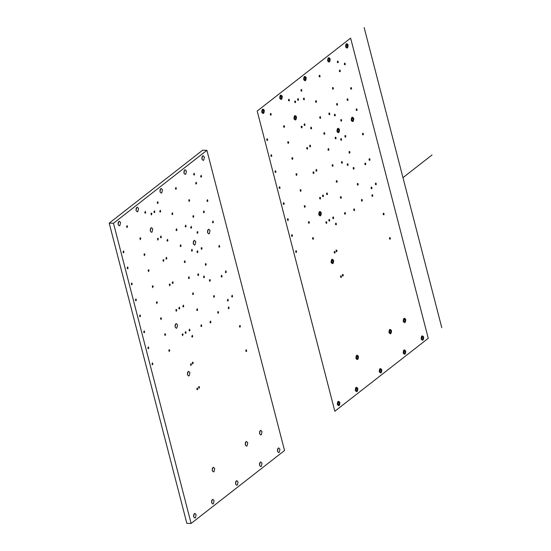 <?xml version="1.0" encoding="UTF-8"?>
<svg xmlns="http://www.w3.org/2000/svg" width="551" height="551" viewBox="0 0 551 551"><rect width="100%" height="100%" fill="white"/><g stroke="black" fill="none" stroke-linecap="round" stroke-linejoin="round"><path stroke-width="0.83" d="M206.9 150.327L202.63 150.209L109.208 223.141L113.485 223.258L191.121 523.45L284.536 450.518L206.9 150.327L113.485 223.258M109.208 223.141L186.844 523.333L191.121 523.45M191.762 336.571L192.333 335.256L192.705 336.709L192.244 337.109L191.762 336.571M209.965 322.363L210.537 321.04L210.909 322.5L210.406 322.893L209.965 322.363M228.169 308.147L228.741 306.831L229.113 308.284L228.61 308.677L228.169 308.147M196.673 310.02L197.237 308.705L197.616 310.158L197.148 310.557L196.673 310.02M185.102 332.818L185.666 331.502L186.045 332.956L185.577 333.355L185.102 332.818M178.793 308.443L179.364 307.127L179.736 308.581L179.233 308.973L178.793 308.443M231.64 296.514L232.205 295.198L232.584 296.652L232.081 297.044L231.64 296.514M225.331 272.132L225.903 270.816L226.275 272.27L225.772 272.662L225.331 272.132M147.806 348.177L148.377 346.861L148.749 348.315L148.247 348.707L147.806 348.177M192.54 294.034L193.105 292.719L193.477 294.172L193.015 294.571L192.54 294.034M143.673 332.184L144.238 330.869L144.617 332.322L144.148 332.721L143.673 332.184M188.401 278.048L188.965 276.733L189.344 278.186L188.841 278.579L188.401 278.048M139.541 316.198L140.106 314.883L140.477 316.336L139.975 316.729L139.541 316.198M184.268 262.056L184.833 260.74L185.212 262.193L184.743 262.593L184.268 262.056M135.401 300.205L135.973 298.89L136.345 300.343L135.883 300.743L135.401 300.205M180.136 246.07L180.7 244.754L181.072 246.207L180.57 246.6L180.136 246.07M131.269 284.22L131.834 282.904L132.212 284.357L131.71 284.75L131.269 284.22M175.996 230.077L176.561 228.761L176.94 230.215L176.478 230.614L175.996 230.077M127.136 268.234L127.701 266.911L128.073 268.371L127.57 268.764L127.136 268.234M122.997 252.241L123.562 250.925L123.941 252.379L123.479 252.778L122.997 252.241M171.864 214.091L172.429 212.776L172.807 214.229L172.305 214.621L171.864 214.091M190.66 227.659L191.225 226.344L191.603 227.797L191.101 228.19L190.66 227.659M203.36 212.218L203.925 210.895L204.304 212.355L203.801 212.748L203.36 212.218M193.615 174.529L194.179 173.214L194.558 174.667L194.055 175.06L193.615 174.529M185.157 226.427L185.721 225.111L186.1 226.564L185.639 226.964L185.157 226.427M175.411 188.738L175.976 187.423L176.354 188.876L175.886 189.275L175.411 188.738M166.953 240.642L167.518 239.327L167.897 240.78L167.394 241.173L166.953 240.642M157.207 202.954L157.772 201.638L158.151 203.092L157.648 203.484L157.207 202.954M191.417 250.602L191.989 249.286L192.361 250.739L191.9 251.139L191.417 250.602M196.969 252.034L197.54 250.719L197.912 252.172L197.451 252.572L196.969 252.034M197.719 274.99L198.284 273.675L198.663 275.128L198.195 275.528L197.719 274.99M126.544 226.888L127.116 225.573L127.488 227.026L127.026 227.425L126.544 226.888M144.748 212.679L145.319 211.364L145.691 212.817L145.189 213.209L144.748 212.679M203.471 277.187L204.035 275.872L204.407 277.325L203.904 277.718L203.471 277.187M165.906 258.598L166.471 257.283L166.85 258.736L166.347 259.128L165.906 258.598M212.445 222.287L213.01 220.972L213.389 222.425L212.886 222.818L212.445 222.287M172.208 282.973L172.773 281.657L173.152 283.111L172.683 283.51L172.208 282.973M218.747 246.669L219.319 245.353L219.691 246.807L219.188 247.199L218.747 246.669M200.626 176.589L201.191 175.273L201.57 176.726L201.067 177.119L200.626 176.589M206.935 200.97L207.5 199.655L207.872 201.108L207.41 201.508L206.935 200.97M239.423 326.619L239.995 325.304L240.367 326.757L239.864 327.149L239.423 326.619M245.732 351.001L246.297 349.685L246.676 351.139L246.173 351.531L245.732 351.001M190.481 364.831L191.045 363.515L191.424 364.969L190.921 365.361L190.481 364.831M196.783 389.213L197.354 387.897L197.726 389.35L197.265 389.75L196.783 389.213M153.881 212.101L154.445 210.785L154.824 212.238L154.321 212.631L153.881 212.101M160.389 237.274L160.961 235.959L161.333 237.419L160.83 237.812L160.389 237.274M151.945 364.163L152.51 362.847L152.889 364.301L152.42 364.7L151.945 364.163M200.805 326.013L201.377 324.697L201.749 326.151L201.246 326.543L200.805 326.013M195.653 183.511L196.218 182.195L196.59 183.648L196.087 184.041L195.653 183.511M159.721 211.556L160.286 210.241L160.665 211.694L160.162 212.094L159.721 211.556M221.144 276.506L221.709 275.19L222.081 276.643L221.619 277.043L221.144 276.506M227.343 300.488L227.907 299.172L228.286 300.626L227.818 301.025L227.343 300.488M189.021 330.414L189.585 329.099L189.964 330.552L189.461 330.944L189.021 330.414M182.815 306.432L183.38 305.109L183.758 306.57L183.256 306.962L182.815 306.432M214.491 296.107L213.926 297.423L213.554 295.97L214.057 295.577L214.491 296.107M183.125 334.361L182.553 335.676L182.181 334.223L182.684 333.83L183.125 334.361M176.816 309.986L176.251 311.301L175.879 309.848L176.341 309.448L176.816 309.986M165.631 334.257L165.059 335.58L164.687 334.12L165.19 333.727L165.631 334.257M210.358 280.122L209.793 281.437L209.414 279.984L209.883 279.584L210.358 280.122M161.491 318.271L160.926 319.587L160.555 318.134L161.057 317.741L161.491 318.271M206.226 264.129L205.654 265.451L205.282 263.991L205.785 263.598L206.226 264.129M157.359 302.285L156.794 303.601L156.415 302.148L156.883 301.748L157.359 302.285M202.086 248.143L201.521 249.458L201.143 248.005L201.645 247.613L202.086 248.143M153.226 286.293L152.655 287.608L152.283 286.155L152.785 285.762L153.226 286.293M197.954 232.157L197.389 233.472L197.01 232.019L197.478 231.62L197.954 232.157M149.087 270.307L148.522 271.622L148.143 270.169L148.612 269.77L149.087 270.307M193.821 216.164L193.249 217.48L192.878 216.026L193.38 215.634L193.821 216.164M144.954 254.314L144.39 255.63L144.011 254.176L144.514 253.784L144.954 254.314M140.822 238.328L140.25 239.644L139.878 238.19L140.34 237.791L140.822 238.328M163.929 260.141L163.358 261.456L162.986 260.003L163.447 259.604L163.929 260.141M170.231 284.516L169.667 285.831L169.288 284.378L169.791 283.985L170.231 284.516M151.904 213.643L151.339 214.959L150.96 213.506L151.422 213.106L151.904 213.643M158.412 238.824L157.848 240.14L157.469 238.686L157.937 238.287L158.412 238.824M189.682 200.178L189.117 201.494L188.738 200.041L189.207 199.641L189.682 200.178M193.243 362.675L192.678 363.991L192.306 362.537L192.767 362.138L193.243 362.675M199.552 387.057L198.987 388.372L198.608 386.919L199.076 386.52L199.552 387.057M169.763 350.25L169.198 351.566L168.82 350.112L169.288 349.713L169.763 350.25M218.63 312.1L218.058 313.416L217.686 311.962L218.148 311.563L218.63 312.1M201.886 159.046L202.603 155.967L203.209 155.747L204.4 157.083L203.684 160.162L203.078 160.382L201.886 159.046M183.924 173.069L184.633 169.99L185.239 169.777L186.438 171.106L185.721 174.192L185.115 174.405L183.924 173.069M207.52 232.57L208.237 229.485L208.843 229.271L210.034 230.607L209.318 233.686L208.712 233.9L207.52 232.57M193.256 243.707L193.973 240.622L194.579 240.408L195.77 241.737L195.054 244.823L194.448 245.037L193.256 243.707M159.969 191.776L160.685 188.69L161.291 188.476L162.483 189.813L161.767 192.891L161.161 193.105L159.969 191.776M118.052 224.498L118.768 221.419L119.374 221.199L120.566 222.535L119.849 225.614L119.243 225.834L118.052 224.498M136.014 210.475L136.731 207.396L137.337 207.176L138.528 208.512L137.819 211.591L137.213 211.811L136.014 210.475M150.244 230.965L150.96 227.887L151.566 227.666L152.765 229.002L152.048 232.081L151.442 232.302L150.244 230.965M175.06 326.901L175.769 323.816L176.375 323.602L177.574 324.938L176.857 328.017L176.251 328.238L175.06 326.901M187.402 374.639L188.118 371.56L188.724 371.34L189.916 372.676L189.207 375.754L188.6 375.975L187.402 374.639M212.211 470.575L212.927 467.489L213.533 467.276L214.725 468.612L214.015 471.69L213.409 471.904L212.211 470.575M245.257 444.774L245.973 441.695L246.579 441.475L247.771 442.811L247.055 445.89L246.449 446.11L245.257 444.774M259.521 433.637L260.237 430.558L260.843 430.338L262.035 431.674L261.319 434.753L260.713 434.973L259.521 433.637M277.449 451.241L278.165 448.163L278.772 447.942L279.97 449.279L279.254 452.357L278.648 452.578L277.449 451.241M259.487 465.264L260.203 462.186L260.809 461.965L262 463.301L261.284 466.38L260.678 466.601L259.487 465.264M235.532 483.971L236.248 480.885L236.854 480.672L238.053 482.001L237.336 485.087L236.73 485.3L235.532 483.971M193.615 516.693L194.331 513.615L194.937 513.394L196.135 514.73L195.419 517.809L194.813 518.03L193.615 516.693M211.584 502.67L212.293 499.585L212.9 499.371L214.098 500.707L213.382 503.786L212.776 504.007L211.584 502.67M201.948 159.267L202.017 156.794M183.986 173.296L184.055 170.824M207.589 232.791L207.651 230.318M193.325 243.928L193.387 241.455M160.038 191.996L160.1 189.523M118.121 224.725L118.183 222.253M136.083 210.696L136.152 208.223M150.313 231.193L150.382 228.72M175.122 327.122L175.19 324.649M187.471 374.859L187.54 372.393M212.28 470.795L212.349 468.322M245.319 444.994L245.388 442.522M259.583 433.857L259.652 431.385M277.518 451.462L277.587 448.989M259.555 465.492L259.624 463.019M235.601 484.191L235.67 481.719M193.683 516.914L193.752 514.448M211.646 502.891L211.715 500.418M389.509 332.143C392.119 334.987 390.025 326.867 389.509 332.143M356.469 357.943C359.08 360.781 356.979 352.668 356.469 357.943M337.873 404.069C340.484 406.907 338.383 398.786 337.873 404.069M355.836 390.039C358.446 392.884 356.352 384.763 355.836 390.039M379.791 371.34C382.401 374.177 380.3 366.064 379.791 371.34M403.745 352.64C406.356 355.478 404.255 347.357 403.745 352.64M421.708 338.61C424.318 341.455 422.218 333.334 421.708 338.61M262.304 111.874C264.921 114.711 262.82 106.598 262.304 111.874M280.273 97.844C282.883 100.688 280.783 92.568 280.273 97.844M294.503 118.341C297.113 121.179 295.012 113.058 294.503 118.341M304.221 79.144C306.838 81.989 304.737 73.868 304.221 79.144M328.176 60.445C330.786 63.282 328.685 55.169 328.176 60.445M346.138 46.422C348.755 49.259 346.655 41.139 346.138 46.422M337.508 131.076C340.125 133.914 338.025 125.8 337.508 131.076M351.772 119.939C354.389 122.777 352.289 114.663 351.772 119.939M319.311 214.27C321.922 217.115 319.821 208.994 319.311 214.27M331.661 262.014C334.271 264.852 332.17 256.732 331.661 262.014M403.773 321.013C406.383 323.85 404.289 315.73 403.773 321.013M337.336 404.489C337.474 401.128 338.307 400.474 339.85 402.526C339.712 405.887 338.872 406.542 337.336 404.489M355.299 390.459C355.436 387.098 356.277 386.444 357.813 388.496C357.675 391.857 356.834 392.512 355.299 390.459M379.253 371.76C379.391 368.399 380.224 367.744 381.767 369.797C381.629 373.158 380.789 373.812 379.253 371.76M403.201 353.06C403.339 349.699 404.179 349.045 405.715 351.097C405.577 354.458 404.744 355.113 403.201 353.06M421.171 339.03C421.308 335.676 422.142 335.022 423.685 337.067C423.547 340.428 422.707 341.083 421.171 339.03M402.974 177.642L432.025 154.962M441.792 327.742L364.156 27.55M336.971 131.496C338.507 133.549 339.347 132.894 339.485 129.533C337.949 127.481 337.109 128.135 336.971 131.496M351.235 120.359C352.771 122.412 353.611 121.757 353.749 118.396C352.213 116.344 351.373 116.998 351.235 120.359M293.965 118.761C295.501 120.814 296.342 120.159 296.479 116.798C294.943 114.746 294.103 115.4 293.965 118.761M261.766 112.294C263.302 114.346 264.143 113.692 264.28 110.331C262.744 108.278 261.904 108.933 261.766 112.294M279.729 98.271C281.272 100.316 282.105 99.662 282.25 96.301C280.707 94.255 279.867 94.91 279.729 98.271M303.684 79.564C305.22 81.617 306.06 80.963 306.198 77.601C304.662 75.549 303.821 76.203 303.684 79.564M327.638 60.865C329.174 62.917 330.015 62.263 330.152 58.902C328.616 56.849 327.776 57.504 327.638 60.865M345.601 46.842C347.137 48.894 347.977 48.24 348.115 44.879C346.579 42.826 345.739 43.481 345.601 46.842M318.774 214.69C320.31 216.743 321.15 216.088 321.288 212.727C319.752 210.675 318.912 211.329 318.774 214.69M331.117 262.434C332.659 264.487 333.493 263.833 333.637 260.471C332.095 258.419 331.261 259.073 331.117 262.434M355.932 358.364C357.468 360.416 358.308 359.762 358.446 356.401C356.903 354.348 356.07 355.002 355.932 358.364M388.972 332.57C390.507 334.615 391.348 333.961 391.485 330.6C389.95 328.554 389.109 329.209 388.972 332.57M403.236 321.433C404.771 323.485 405.612 322.824 405.75 319.47C404.214 317.417 403.373 318.072 403.236 321.433M326.529 194.221C328.362 196.211 326.888 190.529 326.529 194.221M332.735 218.203C334.56 220.193 333.093 214.511 332.735 218.203M371.057 188.284C372.889 190.274 371.415 184.585 371.057 188.284M364.858 164.301C366.684 166.292 365.217 160.603 364.858 164.301M303.436 99.352C305.268 101.343 303.794 95.654 303.436 99.352M339.368 71.299C341.193 73.29 339.726 67.608 339.368 71.299M350.615 38.122L257.2 111.054L334.836 411.246L428.251 338.307L350.615 38.122M362.344 199.889C361.986 203.588 360.512 197.905 362.344 199.889M344.527 213.802C346.352 215.792 344.885 210.11 344.527 213.802M295.66 251.959C297.485 253.942 296.018 248.26 295.66 251.959M313.478 238.046C313.12 241.737 311.652 236.055 313.478 238.046M304.111 125.07C305.936 127.061 304.469 121.378 304.111 125.07M297.595 99.889C299.427 101.88 297.953 96.198 297.595 99.889M340.504 277.008C342.329 278.999 340.862 273.31 340.504 277.008M334.195 252.627C336.027 254.61 334.553 248.928 334.195 252.627M343.266 274.846C342.908 278.544 341.441 272.862 343.266 274.846M336.964 250.464C336.606 254.163 335.132 248.473 336.964 250.464M389.447 238.79C391.279 240.78 389.805 235.098 389.447 238.79M383.145 214.408C384.97 216.398 383.503 210.716 383.145 214.408M350.65 88.766C352.475 90.75 351.008 85.068 350.65 88.766M344.341 64.377C346.173 66.368 344.699 60.686 344.341 64.377M362.468 134.458C364.294 136.448 362.827 130.766 362.468 134.458M315.923 170.769C317.755 172.752 316.281 167.07 315.923 170.769M356.16 110.076C357.992 112.067 356.518 106.384 356.16 110.076M309.621 146.387C311.446 148.377 309.979 142.695 309.621 146.387M347.185 164.983C349.01 166.967 347.543 161.285 347.185 164.983M288.469 100.468C290.294 102.458 288.827 96.776 288.469 100.468M270.265 114.684C272.091 116.674 270.624 110.985 270.265 114.684M341.434 162.786C343.259 164.777 341.792 159.087 341.434 162.786M340.69 139.83C342.515 141.814 341.048 136.131 340.69 139.83M335.139 138.397C336.964 140.388 335.497 134.699 335.139 138.397M333.396 87.967C333.038 91.666 331.571 85.984 333.396 87.967M300.922 90.743C302.754 92.733 301.28 87.051 300.922 90.743M310.668 128.431C312.5 130.422 311.026 124.74 310.668 128.431M319.125 76.534C320.957 78.524 319.484 72.835 319.125 76.534M328.871 114.222C330.703 116.206 329.229 110.524 328.871 114.222M337.329 62.318C339.161 64.309 337.687 58.626 337.329 62.318M347.075 100.006C348.907 101.997 347.433 96.315 347.075 100.006M334.374 115.448C336.2 117.439 334.732 111.757 334.374 115.448M315.578 101.887C317.404 103.87 315.937 98.188 315.578 101.887M302.127 126.613C301.769 130.311 300.302 124.622 302.127 126.613M295.618 101.432C295.26 105.131 293.793 99.449 295.618 101.432M313.946 172.311C313.588 176.003 312.121 170.321 313.946 172.311M307.644 147.93C307.286 151.628 305.812 145.946 307.644 147.93M266.712 140.037C268.544 142.027 267.07 136.338 266.712 140.037M284.536 126.124C284.178 129.816 282.704 124.133 284.536 126.124M288.669 142.11C288.311 145.808 286.844 140.119 288.669 142.11M270.851 156.023C272.676 158.013 271.209 152.331 270.851 156.023M319.711 117.873C321.543 119.863 320.069 114.174 319.711 117.873M337.536 103.96C337.178 107.659 335.704 101.969 337.536 103.96M292.808 158.096C292.45 161.794 290.976 156.112 292.808 158.096M274.983 172.015C276.816 173.999 275.342 168.317 274.983 172.015M323.85 133.859C325.675 135.849 324.208 130.167 323.85 133.859M341.668 119.946C341.31 123.644 339.843 117.962 341.668 119.946M296.941 174.088C296.583 177.78 295.109 172.098 296.941 174.088M279.116 188.001C280.948 189.992 279.474 184.303 279.116 188.001M327.983 149.851C329.815 151.842 328.341 146.153 327.983 149.851M345.808 135.939C345.449 139.63 343.976 133.948 345.808 135.939M301.073 190.074C300.715 193.773 299.248 188.091 301.073 190.074M283.255 203.987C285.081 205.978 283.613 200.295 283.255 203.987M332.115 165.837C333.947 167.828 332.473 162.146 332.115 165.837M349.94 151.924C349.582 155.623 348.108 149.934 349.94 151.924M305.213 206.067C304.855 209.759 303.381 204.077 305.213 206.067M287.388 219.98C289.22 221.97 287.746 216.281 287.388 219.98M336.255 181.83C338.08 183.814 336.613 178.131 336.255 181.83M354.073 167.917C353.714 171.609 352.247 165.927 354.073 167.917M309.345 222.053C308.987 225.752 307.52 220.063 309.345 222.053M291.527 235.966C293.352 237.956 291.885 232.274 291.527 235.966M320.537 197.775C320.179 201.473 318.705 195.791 320.537 197.775M326.839 222.156C326.481 225.855 325.007 220.166 326.839 222.156M369.053 159.921C370.878 161.911 369.411 156.229 369.053 159.921M375.355 184.31C377.187 186.293 375.713 180.611 375.355 184.31M322.514 196.232C324.339 198.222 322.872 192.54 322.514 196.232M328.816 220.614C330.641 222.604 329.174 216.915 328.816 220.614M340.387 197.816C342.219 199.806 340.745 194.117 340.387 197.816M358.212 183.903C357.854 187.602 356.38 181.913 358.212 183.903M371.891 195.942C373.716 197.926 372.249 192.244 371.891 195.942M353.687 210.151C355.512 212.142 354.045 206.46 353.687 210.151M335.476 224.367C337.308 226.358 335.834 220.669 335.476 224.367"/></g></svg>

